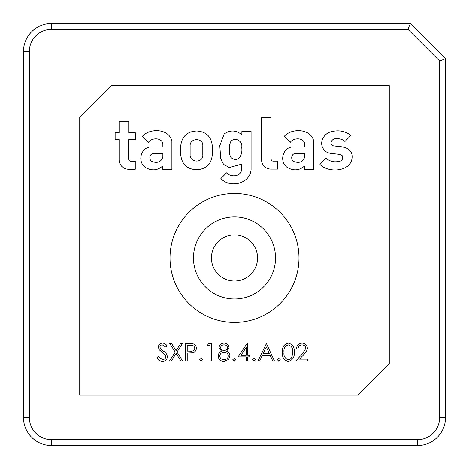 <?xml version="1.0" encoding="UTF-8"?>
<svg xmlns="http://www.w3.org/2000/svg" width="469" height="469" viewBox="0 0 469 469"><rect width="100%" height="100%" fill="white"/><g stroke="black" fill="none" stroke-linecap="round" stroke-linejoin="round"><path stroke-width="0.7" d="M23.45 417.41L23.45 51.59A28.14 28.14 0 0 1 51.59 23.45L410.375 23.45L445.55 58.625L445.55 417.41A28.14 28.14 0 0 1 417.41 445.55L51.59 445.55A28.14 28.14 0 0 1 23.45 417.41L29.313 417.41A22.278 22.278 0 0 0 51.59 439.688L417.41 439.688A22.278 22.278 0 0 0 439.688 417.41L439.688 61.052L407.948 29.313L51.59 29.313A22.278 22.278 0 0 0 29.313 51.59L29.313 417.41M79.73 117.25L79.73 395.133L357.613 395.133L389.27 363.475L389.27 85.593L111.388 85.593L79.73 117.25M234.5 322.438A64.488 64.488 0 0 0 298.988 257.95A64.488 64.488 0 0 0 234.5 193.463A64.488 64.488 0 0 0 170.013 257.95A64.488 64.488 0 0 0 234.5 322.438M282.444 352.254C281.928 347.33 283.862 344.287 288.242 343.126C292.668 344.264 294.667 347.306 294.233 352.254C294.667 357.202 292.668 360.239 288.242 361.37C283.874 360.215 281.939 357.179 282.444 352.254M283.997 352.248C283.516 356.094 284.947 358.539 288.294 359.588C290.17 359.418 291.407 358.427 292.017 356.61L292.674 352.248C293.072 348.42 291.612 345.975 288.294 344.908C284.947 345.958 283.516 348.403 283.997 352.248M278.768 358.257L280.216 359.7L278.768 361.148L277.326 359.7L278.768 358.257M266.421 343.572L274.429 360.925L272.741 360.925L270.173 355.361L262.306 355.361L259.668 360.925L257.968 360.925L266.421 343.572M266.292 346.954L263.15 353.585L269.353 353.585L266.292 346.954M254.075 358.257L255.523 359.7L254.075 361.148L252.627 359.7L254.075 358.257M247.421 343.126L247.738 343.126L247.738 355.139L249.737 355.139L249.737 356.921L247.738 356.921L247.738 360.925L246.178 360.925L246.178 356.921L237.947 356.921L247.421 343.126M241.007 355.139L246.178 355.139L246.178 347.605L241.007 355.139M234.277 358.257L235.719 359.7L234.277 361.148L232.829 359.7L234.277 358.257M226.58 351.258C228.643 352.155 229.763 353.69 229.939 355.871L228.62 359.465L224.018 361.37C220.512 361.259 218.554 359.471 218.144 356.012C218.32 353.773 219.463 352.19 221.567 351.258L219.035 347.582C219.498 344.75 221.192 343.267 224.123 343.126C227.008 343.308 228.649 344.809 229.048 347.629L226.58 351.258M224.035 344.908C222.113 344.908 220.963 345.805 220.594 347.605C220.993 349.434 222.159 350.39 224.094 350.472C226.023 350.384 227.154 349.417 227.488 347.57C227.113 345.759 225.958 344.873 224.035 344.908M224.135 352.248C221.585 352.342 220.108 353.614 219.703 356.065C220.108 358.427 221.55 359.6 224.035 359.588C226.55 359.553 227.998 358.322 228.38 355.901C227.969 353.579 226.556 352.36 224.135 352.248M208.488 343.572L211.695 343.572L211.695 360.925L210.135 360.925L210.135 345.354L207.468 345.354L208.488 343.572M201.125 358.257L202.573 359.7L201.125 361.148L199.683 359.7L201.125 358.257M185.665 343.572L193.017 343.836C195.174 344.504 196.282 345.97 196.341 348.227C196.277 350.548 195.122 352.02 192.882 352.629L187.219 352.917L187.219 360.925L185.665 360.925L185.665 343.572M187.219 345.354L187.219 351.134L190.262 351.175C192.765 351.486 194.277 350.501 194.787 348.233C194.295 346.011 192.835 345.049 190.396 345.354L187.219 345.354M169.755 343.572L171.554 343.572L176.098 350.671L180.641 343.572L182.441 343.572L177.001 352.078L182.664 360.925L180.864 360.925L176.098 353.479L171.332 360.925L169.538 360.925L175.201 352.078L169.755 343.572M157.185 357.577L158.657 356.698L162.462 359.588C164.437 359.524 165.569 358.545 165.862 356.651L165.24 354.945L159.272 349.821L158.299 347.177C158.569 344.639 159.993 343.29 162.573 343.126C164.59 343.302 166.132 344.281 167.198 346.063L165.792 347.13L162.403 344.908C160.914 344.938 160.064 345.671 159.859 347.107L161.002 349.346L163.335 351.076C165.616 352.354 166.976 354.218 167.421 356.675C167.07 359.582 165.416 361.148 162.462 361.37C159.993 361.165 158.235 359.899 157.185 357.577M350.959 135.383C345.319 131.15 339.005 129.872 332.023 131.543C324.319 132.639 318.721 142.054 323.37 148.89C327.491 155.62 336.197 152.437 342.077 155.397C343.671 159.214 342.177 161.289 337.598 161.623C333.166 162.256 329.32 161.107 326.055 158.17L319.94 164.42C329.338 174.175 354.675 171.261 351.897 154.295C349.616 145.947 339.931 146.879 333.289 145.8C328.347 144.018 332.269 137.915 336.379 138.795C339.697 138.437 342.558 139.34 344.967 141.491L350.959 135.383M304.727 146.914L293.717 146.914C283.118 146.439 278.821 160.914 286.864 167.175C293.313 171.079 299.204 170.687 304.545 165.991L304.545 169.262L313.761 169.262L313.761 141.439C311.492 128.5 291.771 127.726 284.32 136.256L290.329 142.265C293.5 137.476 304.176 137.311 304.727 144.235L304.727 146.914M296.009 153.469C291.026 152.97 290.047 160.803 294.849 161.858C300.054 163.247 303.349 161.571 304.727 156.834L304.727 153.469L296.009 153.469M277.689 169.104L277.689 161.131L273.257 161.131A2.163 2.163 0 0 1 271.1 158.968L271.1 117.737L261.532 117.737L261.532 159.589A9.515 9.515 0 0 0 271.047 169.104L277.689 169.104M241.617 169.678C240.767 176.866 230.684 177.522 226.539 172.838L220.87 178.572C229.775 188.391 250.018 183.995 251.085 169.602L251.085 131.49L241.869 131.49L241.869 134.761C236.212 130.019 230.314 129.749 224.188 133.941L219.797 145.654L220.735 158.68L223.566 164.385L229.306 167.539L241.617 164.162L241.617 169.678M229.265 146.158L230.519 142.025C234.178 136.086 243.159 141.011 241.711 147.372C242.362 151.622 241.394 155.333 238.815 158.51C235.444 160.152 232.624 159.548 230.361 156.693L229.359 152.812L229.265 146.158M229.124 149.705L229.148 150.326M230.021 155.966L230.361 156.693M180.717 145.994L180.717 154.717C181.814 164.343 187.207 169.356 196.904 169.749C206.296 169.004 211.425 163.992 212.299 154.717L212.299 145.994C211.425 136.719 206.296 131.707 196.904 130.962C187.207 131.355 181.814 136.368 180.717 145.994M190.127 154.717C189.605 163.118 203.593 163.206 202.801 154.717L202.801 145.994C203.593 137.505 189.605 137.599 190.127 145.994L190.127 154.717M162.667 169.262L171.889 169.262L171.889 141.439C169.614 128.5 149.892 127.726 142.441 136.256L148.45 142.265C151.622 137.476 162.297 137.311 162.849 144.235L162.849 146.914L151.839 146.914C141.239 146.439 136.942 160.914 144.985 167.175C151.434 171.079 157.326 170.687 162.667 165.991L162.667 169.262M154.131 153.469C149.148 152.97 148.175 160.803 152.97 161.858C158.182 163.247 161.471 161.571 162.849 156.834L162.849 153.469L154.131 153.469M135.254 169.256L135.254 161.283L130.828 161.283A2.163 2.163 0 0 1 128.664 159.12L128.664 139.61L135.283 139.61L135.283 132.686L128.723 132.686L128.723 121.237L119.097 121.237L119.097 132.686L115.14 132.686L115.14 139.61L119.097 139.61L119.097 159.741A9.515 9.515 0 0 0 128.612 169.256L135.254 169.256M298.014 348.913L296.455 348.913C296.742 345.389 298.63 343.46 302.118 343.126C305.319 343.367 307.066 345.084 307.359 348.285C307.013 350.765 305.841 352.84 303.848 354.511L299.503 359.148L307.582 359.148L307.582 360.925L295.787 360.925L302.517 353.743L305.8 348.426C305.53 346.228 304.275 345.055 302.036 344.908C299.597 345.108 298.255 346.439 298.014 348.913M439.688 61.052L445.55 58.625M410.375 23.45L407.948 29.313M234.5 216.913A41.038 41.038 0 0 0 193.463 257.95A41.038 41.038 0 0 0 234.5 298.988A41.038 41.038 0 0 0 275.538 257.95A41.038 41.038 0 0 0 234.5 216.913M234.5 234.881A23.069 23.069 0 0 1 257.569 257.95A23.069 23.069 0 0 1 234.5 281.019A23.069 23.069 0 0 1 211.431 257.95A23.069 23.069 0 0 1 234.5 234.881M51.59 439.688L51.59 445.55M417.41 439.688L417.41 445.55M23.45 51.59L29.313 51.59M439.688 417.41L445.55 417.41M51.59 23.45L51.59 29.313"/></g></svg>
